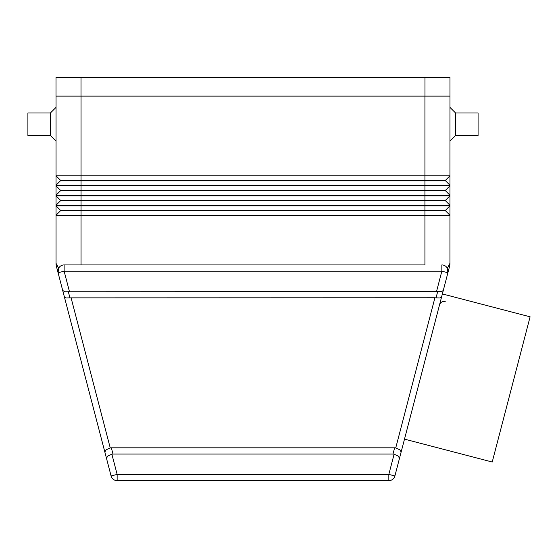<?xml version="1.0" encoding="UTF-8"?>
<svg xmlns="http://www.w3.org/2000/svg" width="558" height="558" viewBox="0 0 558 558"><rect width="100%" height="100%" fill="white"/><g stroke="black" fill="none" stroke-linecap="round" stroke-linejoin="round"><path stroke-width="0.84" d="M445.221 301.592A4.687 4.687 0 0 0 439.502 304.947M455.565 135.503L455.565 112.995L478.08 112.995L478.08 135.503L455.565 135.503L449.943 141.132M449.943 107.373L455.565 112.995M50.408 135.503L56.037 141.132L56.037 107.373L50.408 112.995L27.9 112.995L27.9 135.503L50.408 135.503L50.408 112.995M449.971 96.116L449.971 77.36L56.002 77.36L56.002 96.116L449.971 96.116L449.943 175.833L445.563 180.213L60.41 180.213L60.41 180.834L56.037 185.214L449.943 185.214L449.943 185.835L445.563 190.215L60.41 190.215L60.41 190.843L56.037 195.216L449.943 195.216L449.943 195.844L445.563 200.217L60.41 200.217L60.41 200.845L445.563 200.845L449.943 205.218L449.943 205.846L445.563 210.22L60.41 210.22L60.41 210.847L56.037 215.228L449.943 215.228L449.943 263.327A12.506 12.506 0 0 1 449.839 264.917A12.506 12.506 0 0 0 449.943 263.327L447.37 268.252L447.9 272.764L449.539 266.487A12.506 12.506 0 0 0 449.839 264.917A12.506 12.506 0 0 1 449.539 266.487L442.375 293.933L530.1 316.818L511.163 389.421L492.219 462.017L404.494 439.132L442.375 293.933L401.146 451.987L443.275 290.495L441.455 291.695L437.674 291.604L436.042 297.86L439.83 297.951L441.643 296.744M447.397 268.3L447.907 269.647M448.06 270.497L447.969 272.457M58.604 268.252L58.081 272.764L62.705 290.495L58.081 272.764L64.128 271.181L64.128 264.931A6.25 6.25 0 0 0 58.081 272.764L56.442 266.487A12.506 12.506 0 0 1 56.037 263.327L58.604 268.252M436.042 297.86L434.919 297.756L395.734 447.955A8.991 6.25 -75.4 0 0 394.618 447.816L111.363 447.816A8.991 6.25 -104.6 0 0 110.247 447.955L106.153 449.79L104.834 451.987L111.091 475.967L62.705 290.495L64.93 291.764L437.674 291.604M395.734 447.955L399.821 449.79L401.146 451.987L399.514 458.237L398.196 456.046L394.101 454.212L388.835 474.391L388.835 480.64A6.25 6.25 0 0 0 394.89 475.967L399.514 458.237L394.89 475.967L388.835 474.391L117.138 474.391L111.091 475.967A6.25 6.25 0 0 0 117.138 480.64L388.835 480.64A6.25 6.25 0 0 0 392.658 479.336M394.618 447.816L392.985 454.066A8.991 6.25 -75.4 0 1 394.101 454.212M106.466 458.237L107.785 456.046L111.872 454.212A8.991 6.25 -104.6 0 1 112.988 454.066L111.363 447.816M434.919 297.756L69.931 297.86L68.306 291.604M64.337 296.744L66.151 297.951L69.931 297.86M424.931 264.931L64.128 264.931L424.931 264.931L424.931 210.847L445.563 210.847L449.943 215.228L449.943 205.846L56.037 205.846L56.037 263.327A12.506 12.506 0 0 0 56.442 266.487M449.943 185.214L445.563 180.834L449.943 185.214L449.943 175.833L56.037 175.833L56.037 205.218L449.943 205.218L449.943 195.844L56.037 195.844L60.41 200.217L56.037 195.844M449.943 195.216L445.563 190.843L449.943 195.216L449.943 185.835L56.037 185.835L60.41 190.215L56.037 185.835M443.275 290.495L447.9 272.764A6.25 6.25 0 0 0 441.845 264.931L441.845 271.181L447.9 272.764A6.25 6.25 0 0 0 446.798 267.359M392.985 454.066L112.988 454.066M445.563 210.22L445.563 210.847L449.943 215.228M60.41 210.847L424.931 210.847L424.931 190.843L445.563 190.843L445.563 190.215M60.41 210.22L56.037 205.846L60.41 210.22M445.563 200.217L445.563 200.845L449.943 205.218M60.41 200.845L56.037 205.218L56.037 205.846M60.41 190.843L424.931 190.843L424.931 180.834L445.563 180.834L445.563 180.213M60.41 180.834L424.931 180.834L424.931 96.116M60.41 180.213L56.037 175.833L60.41 180.213M56.037 96.116L56.037 175.833M59.183 267.359A6.25 6.25 0 0 0 58.081 272.764M69.429 291.506L64.128 271.181L441.845 271.181L436.544 291.506M117.138 480.64L117.138 474.391L111.872 454.212M111.091 475.967A6.25 6.25 0 0 0 113.316 479.336M110.247 447.955L71.061 297.756M449.839 264.917A12.506 12.506 0 0 1 449.539 266.487A12.506 12.506 0 0 0 449.943 263.327A12.506 12.506 0 0 1 449.839 264.917M81.043 96.116L81.043 264.931M81.015 77.36L81.015 96.116M424.966 77.36L424.966 96.116"/></g></svg>
